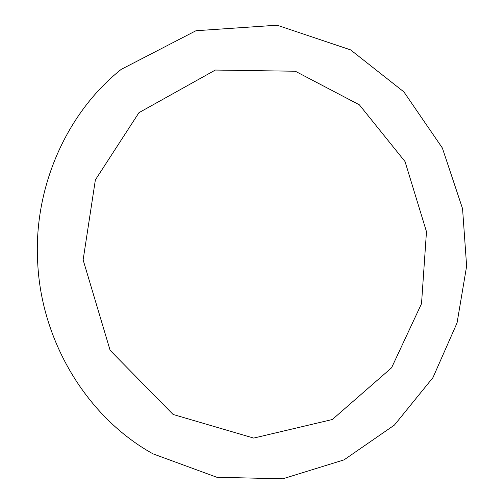 <?xml version="1.0" encoding="UTF-8"?>
<svg xmlns="http://www.w3.org/2000/svg" width="504" height="504" viewBox="0 0 504 504"><rect width="100%" height="100%" fill="white"/><g stroke="black" fill="none" stroke-linecap="round" stroke-linejoin="round"><path stroke-width="0.76" d="M37.674 262.263C33.396 187.305 66.654 112.808 121.143 69.413L195.974 30.731L277.106 25.2L350.595 49.883L403.899 91.904L442.354 147.993L462.559 208.675L466.628 266.156L457.059 322.913L432.968 377.578L394.43 425.055L344.024 459.875L282.813 478.8L216.884 477.282L153.04 453.865C87.898 417.835 41.271 342.455 37.674 262.263M83.128 259.906L95.369 179.903L138.959 112.675L215.328 70.056L295.325 71.24L359.365 104.819L405.046 161.589L426.479 231.695L421.52 303.666L391.583 367.788L332.325 419.517L253.688 438.083L173.105 414.464L110.124 350.349L83.128 259.906"/></g></svg>
